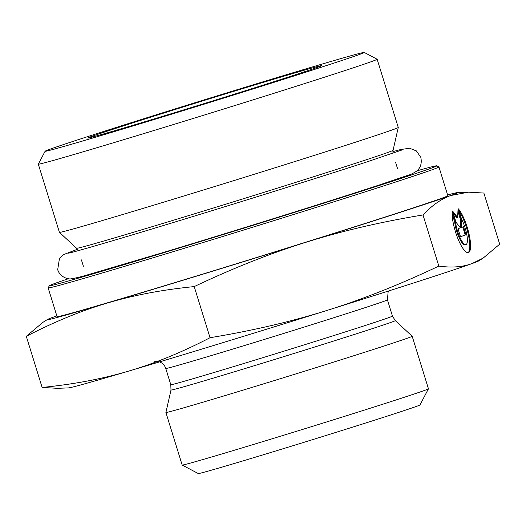 <?xml version="1.0" encoding="UTF-8"?>
<svg xmlns="http://www.w3.org/2000/svg" width="526" height="526" viewBox="0 0 526 526"><rect width="100%" height="100%" fill="white"/><g stroke="black" fill="none" stroke-linecap="round" stroke-linejoin="round"><path stroke-width="0.79" d="M49.312 285.75L48.182 287.9A204.535 2.498 -17.2 0 0 48.175 287.932A204.535 2.498 -17.2 0 0 244.301 229.836A204.535 2.498 -17.2 0 0 438.947 166.972A204.535 2.498 -17.2 0 0 438.921 166.946L436.771 165.808A202.812 2.479 162.8 0 1 243.788 228.179A202.812 2.479 162.8 0 1 49.312 285.75A202.812 2.479 162.8 0 1 68.485 278.714M416.98 170.838A202.812 2.479 162.8 0 1 436.771 165.808M48.175 287.932L57.071 316.665A204.535 2.498 -17.2 0 0 253.197 258.568A204.535 2.498 -17.2 0 0 447.843 195.698L438.947 166.972M78.407 250.619L76.618 248.272A165.637 2.025 162.8 0 0 235.438 201.208A165.637 2.025 162.8 0 0 393.067 150.311L398.261 127.463A177.354 2.17 162.8 0 1 398.261 127.463A177.354 2.17 162.8 0 1 229.481 181.963A177.354 2.17 162.8 0 1 59.425 232.347A177.354 2.17 162.8 0 1 59.418 232.334L38.306 164.151A177.354 2.17 -17.2 0 0 208.375 113.774A177.354 2.17 -17.2 0 0 377.155 59.26A177.354 2.17 -17.2 0 0 377.135 59.241L364.235 52.442A167.044 2.038 162.8 0 1 205.285 103.806A167.044 2.038 162.8 0 1 45.118 151.225A167.044 2.038 162.8 0 1 163.067 112.676A167.044 2.038 162.8 0 1 364.235 52.442M45.118 151.225L38.313 164.125A177.354 2.17 -17.2 0 0 38.306 164.151M458.396 208.868A24.084 6.273 -107 0 1 469.014 233.939A24.084 6.273 -107 0 1 468.396 252.592A24.084 6.273 -107 0 1 457.554 237.752A24.084 6.273 -107 0 1 452.189 211.104L455.483 221.735A15.734 4.096 73 0 0 459.961 237.489A15.734 4.096 73 0 0 465.957 244.61A15.734 4.096 73 0 0 466.91 235.175A15.734 4.096 73 0 0 461.683 219.5L458.396 208.868M467.989 252.664A24.084 6.273 73 0 0 468.469 235.293A24.084 6.273 73 0 0 459.08 211.071M465.957 244.61L465.162 244.853A15.734 4.096 -107 0 1 459.165 237.732A15.734 4.096 -107 0 1 454.688 221.979L452.104 213.628M455.483 221.735L454.688 221.979M466.029 234.76L460.513 236.746L458.021 228.698L460.382 227.843L456.022 222.255L452.531 210.979L457.62 217.508L458.047 208.993L461.539 220.269L461.17 227.561L463.537 226.713L466.029 234.76L465.234 235.004L462.755 226.989M461.17 227.561L460.375 227.804L460.75 220.512L457.929 211.406M461.539 220.269L460.75 220.512M457.62 217.508L456.824 217.744L453.182 213.069M460.5 236.707L465.234 235.004M483.157 258.095L478.601 260.962A214.845 2.623 162.8 0 1 471.901 263.631A214.845 2.623 162.8 0 1 327.067 310.406A214.845 2.623 162.8 0 1 128.719 371.086A214.845 2.623 162.8 0 1 68.558 387.892L57.512 388.32L42.126 387.445C73.535 384.355 102.399 378.904 128.719 371.086C155.045 363.315 182.154 352.19 210.038 337.712C252.204 330.755 291.213 321.656 327.067 310.406C362.94 299.195 400.194 284.421 438.829 266.077C451.341 267.898 462.361 267.083 471.901 263.631L483.157 258.095L499.7 244.169L483.874 193.049L468.488 192.174L450.808 195.494A214.845 2.623 -17.2 0 0 457.442 192.601A214.845 2.623 -17.2 0 0 447.6 194.936M423.003 214.956C380.844 221.913 341.834 231.019 305.981 242.269A214.845 2.623 -17.2 0 0 450.808 195.494C441.261 198.907 431.991 205.396 423.003 214.956L438.829 266.077M305.981 242.269C270.108 253.479 232.854 268.253 194.219 286.598C162.804 289.681 133.939 295.139 107.626 302.956A214.845 2.623 -17.2 0 0 305.981 242.269M107.626 302.956C81.3 310.728 54.191 321.853 26.3 336.324L42.843 322.399L47.399 319.532A214.845 2.623 -17.2 0 0 107.626 302.956M56.834 315.896A214.845 2.623 -17.2 0 0 54.099 316.869A214.845 2.623 -17.2 0 0 47.399 319.532M210.038 337.712L194.219 286.598M42.126 387.445L26.3 336.324M174.172 109.783A122.459 1.499 -17.2 0 0 87.71 138.082A122.459 1.499 -17.2 0 0 205.127 103.287A122.459 1.499 -17.2 0 0 321.662 65.665A122.459 1.499 -17.2 0 0 174.172 109.783M395.289 320.61L412.174 336.245A128.909 1.578 162.8 0 1 412.18 336.252A128.909 1.578 162.8 0 1 289.504 375.88A128.909 1.578 162.8 0 1 165.9 412.489A128.909 1.578 162.8 0 1 165.9 412.483L170.996 390.036A117.397 1.433 -17.2 0 0 312.391 347.732A117.397 1.433 -17.2 0 0 395.289 320.61L392.449 316.1A116.016 1.42 162.8 0 1 310.524 342.893A116.016 1.42 162.8 0 1 170.792 384.716L170.996 390.036M182.18 465.063L198.309 473.558A116.016 1.42 -17.2 0 0 338.021 431.728A116.016 1.42 -17.2 0 0 419.945 404.954L428.447 388.826A128.909 1.578 162.8 0 1 428.447 388.826A128.909 1.578 162.8 0 1 337.422 418.578A128.909 1.578 162.8 0 1 182.18 465.063A128.909 1.578 162.8 0 1 182.167 465.043L165.9 412.489M154.729 361.336L158.116 361.461L160.022 362.072C162.843 363.341 164.763 365.478 165.769 368.476A116.016 1.42 -17.2 0 0 305.494 326.653A116.016 1.42 -17.2 0 0 387.425 299.859L392.449 316.1M393.067 150.311L392.922 153.263M397.643 168.958L395.677 162.619M83.384 266.241L81.418 259.897M76.618 248.272L59.425 232.347M377.155 59.26L398.261 127.443M457.442 192.601L468.488 192.174M165.769 368.476L170.792 384.716M387.425 299.859L388.109 292.094L388.826 290.911M428.453 388.806L412.18 336.252M77.513 249.239L63.81 254.505L59.458 258.45L57.689 269.693C60.372 278.162 69.794 279.451 71.036 278.787C74.587 278.366 80.373 276.972 88.394 274.605L161.561 253.019C232.472 231.618 330.611 200.958 378.523 185.244L408.183 175.217C410.333 174.744 413.14 173.389 416.592 171.16C420.649 167.801 422.043 163.178 420.793 157.294L416.322 150.87L409.563 148.233L400.457 149.588L392.876 151.613M68.61 253.144C70.885 252.927 104.266 243.446 154.105 228.337C223.248 207.468 318.671 177.683 367.253 161.798L402.383 149.831"/></g></svg>
